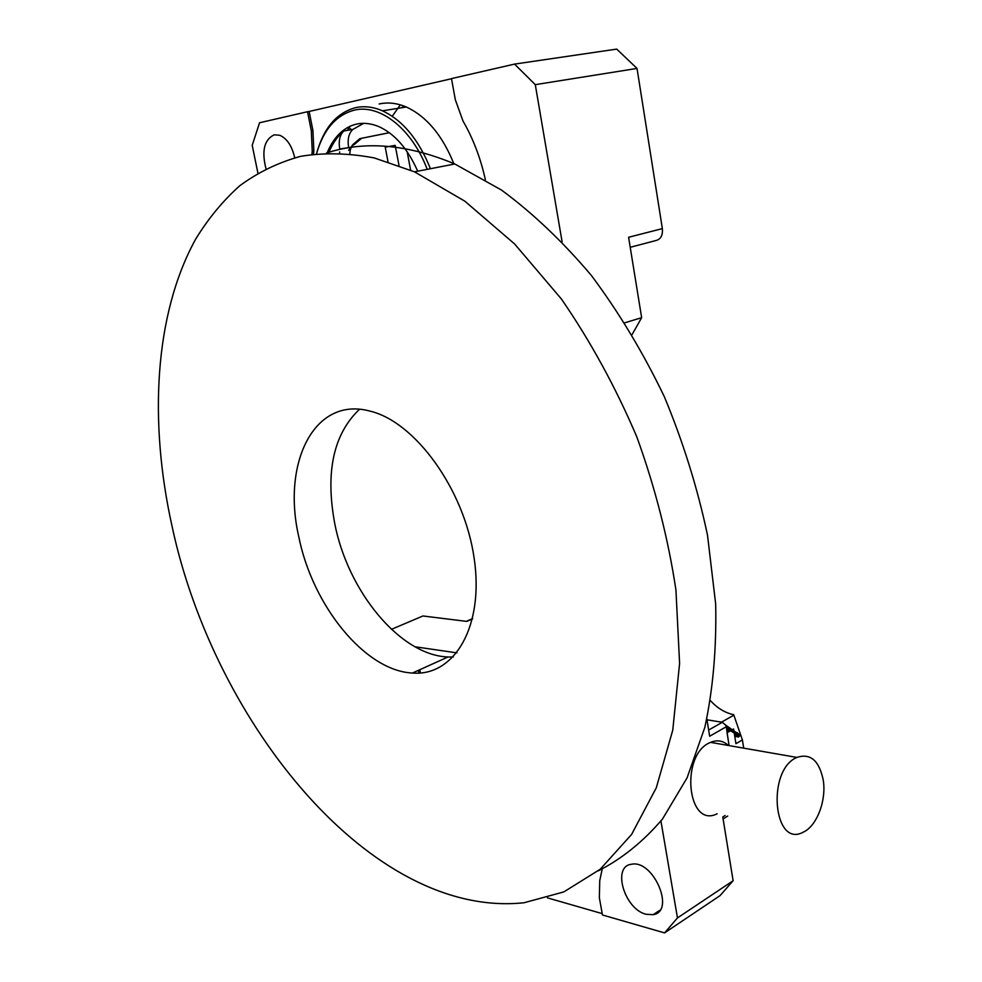 <?xml version="1.0" encoding="UTF-8"?>
<svg xmlns="http://www.w3.org/2000/svg" width="982" height="982" viewBox="0 0 982 982"><rect width="100%" height="100%" fill="white"/><g stroke="black" fill="none" stroke-linecap="round" stroke-linejoin="round"><path stroke-width="1.47" d="M733.701 714.663C725.305 712.981 717.572 708.329 710.489 700.731C717.572 708.329 725.305 712.981 733.701 714.663L733.701 714.663M733.591 729L735.935 743.693L742.392 739.912L733.861 715.154L721.5 722.163L733.861 715.154L742.392 739.912L743.705 748.137L742.392 739.912L735.935 743.693L733.591 729L727.061 732.756L729.11 745.596L727.061 732.756L733.591 729M389.302 132.68L359.817 138.658L389.363 132.717M361.462 138.376L354.477 144.354C351.544 145.717 350.009 148.859 349.862 153.781M398.999 165.455L395.206 145.373L385.239 147.153L388 161.711M354.477 144.354L352.833 144.636L348.647 150.332M339.514 153.045L339.735 151.915M339.723 149.019L348.671 147.644L339.723 149.019C338.409 140.88 339.797 134.853 343.872 130.95L352.833 129.44L363.745 123.302M328.651 152.971C332.382 143.618 337.452 136.277 343.872 130.95M392.272 116.269L400.3 104.841M257.91 173.114L252.202 145.336L259.567 122.75L307.526 111.727L311.306 130.778L312.927 130.52L309.146 111.469L307.526 111.727M485.353 179.755C480.677 158.335 473.214 138.732 462.964 120.946L455.317 99.722L451.499 78.597L514.543 64.1L616.708 49.1L637.023 68.421L535.288 84.661L562.121 241.903M624.847 322.783L641.651 317.665L628.59 237.276L662.359 228.622L637.023 68.421M662.359 228.622C662.911 235.385 660.714 239.375 655.78 240.578L630.223 247.292M410.599 170.107L407.162 151.731M352.833 144.636L359.817 138.658M417.694 171.199C407.788 148.736 394.801 133.847 378.733 126.543C365.12 121.081 352.943 122.64 342.202 131.22C335.844 136.51 330.811 143.777 327.092 153.02M427.219 169.346C411.974 128.777 379.862 103.687 354.183 110.18C336.028 115.103 323.471 129.636 316.523 153.781M312.927 130.52L313.847 150.946L312.239 151.216L311.895 154.334M312.239 151.216L311.306 130.778M294.71 157.746C292.022 146.097 287.075 138.609 279.858 135.295L274.236 134.804C264.256 139.579 261.494 150.872 265.975 168.683M451.524 78.732L309.146 111.469M535.288 84.661L514.543 64.1M349.089 127.488L351.335 129.698M641.651 317.665L632.089 334.592M313.847 150.946L313.491 154.125M349.739 126.42L347.444 130.348M454.015 164.129C442.477 135.418 426.569 116.379 406.29 107.001C396.949 103.049 387.915 102.042 379.162 103.982M316.683 153.18C323.704 128.016 336.617 112.856 355.435 107.701C364.138 105.761 373.16 106.805 382.501 110.831C402.767 120.356 418.749 139.653 430.423 168.72M352.833 129.44C348.745 133.343 347.346 139.346 348.635 147.447M404.559 106.289L401.049 107.848M298.749 536.602C281.748 462.853 314.277 395.82 370.042 411.127C415.104 421.794 464.228 489.294 474.097 557.862C484.445 626.491 454.359 676.549 412.428 673.038C364.801 670.804 312.362 605.329 298.749 536.602M326.454 153.045C364.629 140.524 407.42 144.17 454.801 163.982L501.507 190.078C532.71 213.057 562.674 241.523 591.373 275.463C618.795 312.166 643.087 352.513 664.249 396.519C683.128 441.875 697.539 488.079 707.494 535.129L715.669 603.967C716.615 648.402 712.993 689.548 704.818 727.417L687.069 777.867L662.531 818.976C643.259 841.599 621.827 858.906 598.222 870.887M172.169 526.818C148.822 422.125 154.199 314.792 195.479 239.461C208.037 218.826 222.816 200.905 239.804 185.721C258.02 172.316 278.225 162.546 300.394 156.383C323.594 152.517 348.205 153.032 374.252 157.93L414.49 171.825L464.891 201.224L514.629 243.99L561.397 298.994C590.428 341.11 615.554 387.055 636.802 436.83C655.227 487.808 668.276 538.897 675.947 590.108L679.593 663.439L672.756 730.166L656.32 787.736L631.61 834.418L600.223 869.23L563.828 891.914L524.044 902.753C371.503 918.919 214.321 723.341 172.169 526.818M453.267 657.007L448.001 656.983C400.067 655.325 347.8 591.274 334.752 523.615C325.202 472.17 333.45 434.069 359.486 409.298M728.435 745.473C723.145 740.673 717.191 739.63 710.587 742.367C679.9 754.004 687.019 829.103 717.13 813.783M732.277 729.761L725.735 725.17L726.25 726.766L739.532 736.144L726.508 728.435L728.399 741.115M726.25 726.766L709.655 736.242L706.844 718.959M660.935 821.026L677.47 917.924L733.124 880.744L722.777 816.975L725.133 815.502M725.735 725.17L722.322 722.286L706.979 719.806M733.124 880.744L720.015 895.658L664.568 932.9L602.457 914.979L599.364 897.781L599.732 880.682L602.199 869.07M418.921 673.075L418.381 670.35M419.817 669.712L420.456 672.977M664.568 932.9L677.47 917.924M646.168 914.291L653.153 914.684C675.763 911.505 653.349 859.336 631.536 864.258C611.725 866.112 624.429 909.332 646.168 914.291M547.453 897.867L602.224 913.628M415.276 646.819L456.888 652.858M472.563 618.869L466.769 621.397L422.923 615.972L391.425 629.352M739.532 736.144L738.415 737.003L734.769 736.377M739.544 736.07L739.532 734.671L736.942 732.523M823.247 780.113C819.197 760.534 810.42 752.973 796.905 757.429C766.402 769.937 773.3 848.62 803.202 832.184C816.815 826.218 826.611 800.404 823.247 780.113M354.011 143.507L355.656 143.225M708.648 730.043L722.322 722.286M738.415 737.003L734.499 734.683M729.184 731.541L726.778 730.117M406.29 107.001L382.501 110.831M414.49 171.825L454.801 163.982M412.428 673.038L448.001 656.983M723.096 818.939L727.711 816.042M659.892 910.253L653.153 914.684M466.327 621.348L472.624 618.599M739.372 734.72L733.898 730.89M710.587 742.367L796.905 757.429"/></g></svg>
